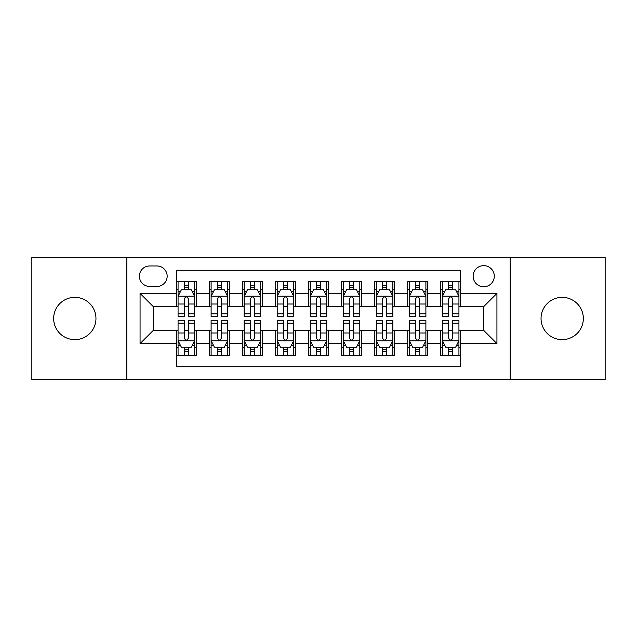 <?xml version="1.0" encoding="UTF-8"?>
<svg xmlns="http://www.w3.org/2000/svg" width="637" height="637" viewBox="0 0 637 637"><rect width="100%" height="100%" fill="white"/><g stroke="black" fill="none" stroke-linecap="round" stroke-linejoin="round"><path stroke-width="0.96" d="M562.192 297.352A21.148 21.148 0 0 0 541.044 318.5A21.148 21.148 0 0 0 562.192 339.648A21.148 21.148 0 0 0 583.341 318.5A21.148 21.148 0 0 0 562.192 297.352M74.808 297.352A21.148 21.148 0 0 0 53.659 318.5A21.148 21.148 0 0 0 74.808 339.648A21.148 21.148 0 0 0 95.956 318.5A21.148 21.148 0 0 0 74.808 297.352M483.714 265.629A10.574 10.574 0 0 0 473.14 276.203A10.574 10.574 0 0 0 483.714 286.777A10.574 10.574 0 0 0 494.288 276.203A10.574 10.574 0 0 0 483.714 265.629M510.149 379.628L605.15 379.628L605.15 257.372L510.149 257.372L510.149 379.628L126.851 379.628L126.851 257.372L31.85 257.372L31.85 379.628L126.851 379.628M460.583 281.323L440.756 281.323L440.756 293.386L427.546 293.386L427.546 306.604L440.756 306.604L440.756 293.386M427.546 293.386L427.546 281.323L407.72 281.323L407.72 293.386L394.502 293.386L394.502 306.604L407.72 306.604L407.72 293.386M394.502 293.386L394.502 281.323L374.675 281.323L374.675 293.386L361.458 293.386L361.458 306.604L374.675 306.604L374.675 293.386M361.458 293.386L361.458 281.323L341.631 281.323L341.631 293.386L328.413 293.386L328.413 306.604L341.631 306.604L341.631 293.386M328.413 293.386L328.413 281.323L308.587 281.323L308.587 293.386L295.369 293.386L295.369 306.604L308.587 306.604L308.587 293.386M295.369 293.386L295.369 281.323L275.542 281.323L275.542 293.386L262.325 293.386L262.325 306.604L275.542 306.604L275.542 293.386M262.325 293.386L262.325 281.323L242.498 281.323L242.498 293.386L229.28 293.386L229.28 306.604L242.498 306.604L242.498 293.386M229.28 293.386L229.28 281.323L209.454 281.323L209.454 306.604L196.244 306.604L196.244 281.323L176.417 281.323M176.417 355.677L196.244 355.677L196.244 330.396L209.454 330.396L209.454 355.677L229.28 355.677L229.28 330.396L242.498 330.396L242.498 343.614L229.28 343.614M242.498 343.614L242.498 355.677L262.325 355.677L262.325 330.396L275.542 330.396L275.542 343.614L262.325 343.614M275.542 343.614L275.542 355.677L295.369 355.677L295.369 330.396L308.587 330.396L308.587 343.614L295.369 343.614M308.587 343.614L308.587 355.677L328.413 355.677L328.413 330.396L341.631 330.396L341.631 343.614L328.413 343.614M341.631 343.614L341.631 355.677L361.458 355.677L361.458 330.396L374.675 330.396L374.675 343.614L361.458 343.614M374.675 343.614L374.675 355.677L394.502 355.677L394.502 330.396L407.72 330.396L407.72 343.614L394.502 343.614M407.72 343.614L407.72 355.677L427.546 355.677L427.546 330.396L440.756 330.396L440.756 343.614L427.546 343.614M149.647 286.451L156.917 286.451A10.24 10.24 0 0 0 167.165 276.203A10.24 10.24 0 0 0 156.917 265.963L149.647 265.963A10.24 10.24 0 0 0 139.407 276.203A10.24 10.24 0 0 0 149.647 286.451M510.149 257.372L126.851 257.372M460.583 293.386L460.583 270.255L176.417 270.255L176.417 306.604L153.286 306.604L153.286 330.396L176.417 330.396L176.417 366.745L460.583 366.745L460.583 330.396L483.714 330.396L483.714 306.604L460.583 306.604L460.583 293.386L496.932 293.386L496.932 343.614L460.583 343.614M176.417 343.614L140.068 343.614L140.068 293.386L176.417 293.386M440.756 343.614L440.756 355.677L460.583 355.677M176.417 289.588L178.065 289.588M184.348 289.588L188.313 289.588M194.588 289.588L196.244 289.588M176.417 306.278L178.065 306.278M184.348 306.278L188.313 306.278M194.588 306.278L196.244 306.278M176.417 330.722L178.065 330.722M184.348 330.722L188.313 330.722M194.588 330.722L196.244 330.722M176.417 347.412L178.065 347.412M184.348 347.412L188.313 347.412M194.588 347.412L196.244 347.412M209.454 306.278L211.11 306.278M217.384 306.278L221.35 306.278M227.632 306.278L229.28 306.278M209.454 289.588L211.11 289.588M217.384 289.588L221.35 289.588M227.632 289.588L229.28 289.588M209.454 330.722L211.11 330.722M217.384 330.722L221.35 330.722M227.632 330.722L229.28 330.722M209.454 347.412L211.11 347.412M217.384 347.412L221.35 347.412M227.632 347.412L229.28 347.412M242.498 330.722L244.154 330.722M250.429 330.722L254.394 330.722M260.676 330.722L262.325 330.722M242.498 347.412L244.154 347.412M250.429 347.412L254.394 347.412M260.676 347.412L262.325 347.412M242.498 289.588L244.154 289.588M250.429 289.588L254.394 289.588M260.676 289.588L262.325 289.588M242.498 306.278L244.154 306.278M250.429 306.278L254.394 306.278M260.676 306.278L262.325 306.278M275.542 330.722L277.199 330.722M283.473 330.722L287.438 330.722M293.721 330.722L295.369 330.722M275.542 347.412L277.199 347.412M283.473 347.412L287.438 347.412M293.721 347.412L295.369 347.412M275.542 289.588L277.199 289.588M283.473 289.588L287.438 289.588M293.721 289.588L295.369 289.588M275.542 306.278L277.199 306.278M283.473 306.278L287.438 306.278M293.721 306.278L295.369 306.278M308.587 330.722L310.243 330.722M316.517 330.722L320.483 330.722M326.757 330.722L328.413 330.722M308.587 347.412L310.243 347.412M316.517 347.412L320.483 347.412M326.757 347.412L328.413 347.412M308.587 289.588L310.243 289.588M316.517 289.588L320.483 289.588M326.757 289.588L328.413 289.588M308.587 306.278L310.243 306.278M316.517 306.278L320.483 306.278M326.757 306.278L328.413 306.278M341.631 330.722L343.279 330.722M349.562 330.722L353.527 330.722M359.801 330.722L361.458 330.722M341.631 347.412L343.279 347.412M349.562 347.412L353.527 347.412M359.801 347.412L361.458 347.412M341.631 289.588L343.279 289.588M349.562 289.588L353.527 289.588M359.801 289.588L361.458 289.588M341.631 306.278L343.279 306.278M349.562 306.278L353.527 306.278M359.801 306.278L361.458 306.278M374.675 330.722L376.324 330.722M382.606 330.722L386.571 330.722M392.846 330.722L394.502 330.722M374.675 347.412L376.324 347.412M382.606 347.412L386.571 347.412M392.846 347.412L394.502 347.412M374.675 289.588L376.324 289.588M382.606 289.588L386.571 289.588M392.846 289.588L394.502 289.588M374.675 306.278L376.324 306.278M382.606 306.278L386.571 306.278M392.846 306.278L394.502 306.278M407.72 330.722L409.368 330.722M415.65 330.722L419.616 330.722M425.89 330.722L427.546 330.722M407.72 347.412L409.368 347.412M415.65 347.412L419.616 347.412M425.89 347.412L427.546 347.412M407.72 289.588L409.368 289.588M415.65 289.588L419.616 289.588M425.89 289.588L427.546 289.588M407.72 306.278L409.368 306.278M415.65 306.278L419.616 306.278M425.89 306.278L427.546 306.278M440.756 330.722L442.412 330.722M448.687 330.722L452.652 330.722M458.935 330.722L460.583 330.722M440.756 347.412L442.412 347.412M448.687 347.412L452.652 347.412M458.935 347.412L460.583 347.412M440.756 289.588L442.412 289.588M448.687 289.588L452.652 289.588M458.935 289.588L460.583 289.588M440.756 306.278L442.412 306.278M448.687 306.278L452.652 306.278M458.935 306.278L460.583 306.278M153.286 306.604L140.068 293.386M153.286 330.396L140.068 343.614M496.932 293.386L483.714 306.604M496.932 343.614L483.714 330.396M188.313 285.623L184.348 285.623M194.588 313.826L188.313 313.826L188.313 316.517L194.588 316.517L194.588 296.364L191.283 289.755L181.37 289.755L178.065 296.364L178.065 316.517L184.348 316.517L184.348 313.826L178.065 313.826M178.065 296.364L178.065 281.323M194.588 296.364L194.588 281.323M184.348 289.755L184.348 281.323M188.313 281.323L188.313 289.755M188.313 313.826L188.313 298.841C186.991 296.293 185.67 296.293 184.348 298.841L184.348 313.826M184.348 351.377L188.313 351.377M178.065 323.174L184.348 323.174L184.348 320.483L178.065 320.483L178.065 340.636L181.37 347.245L191.283 347.245L194.588 340.636L194.588 320.483L188.313 320.483L188.313 323.174L194.588 323.174M194.588 340.636L194.588 355.677M178.065 340.636L178.065 355.677M188.313 347.245L188.313 355.677M184.348 355.677L184.348 347.245M184.348 323.174L184.348 338.159C185.662 340.707 186.983 340.707 188.313 338.159L188.313 323.174M221.35 285.623L217.384 285.623M227.632 313.826L221.35 313.826L221.35 316.517L227.632 316.517L227.632 296.364L224.328 289.755L214.414 289.755L211.11 296.364L211.11 316.517L217.384 316.517L217.384 313.826L211.11 313.826M211.11 296.364L211.11 281.323M227.632 296.364L227.632 281.323M217.384 289.755L217.384 281.323M221.35 281.323L221.35 289.755M221.35 313.826L221.35 298.841C220.036 296.293 218.714 296.293 217.384 298.841L217.384 313.826M254.394 285.623L250.429 285.623M260.676 313.826L254.394 313.826L254.394 316.517L260.676 316.517L260.676 296.364L257.372 289.755L247.459 289.755L244.154 296.364L244.154 316.517L250.429 316.517L250.429 313.826L244.154 313.826M244.154 296.364L244.154 281.323M260.676 296.364L260.676 281.323M250.429 289.755L250.429 281.323M254.394 281.323L254.394 289.755M254.394 313.826L254.394 298.841C253.08 296.293 251.758 296.293 250.429 298.841L250.429 313.826M287.438 285.623L283.473 285.623M293.721 313.826L287.438 313.826L287.438 316.517L293.721 316.517L293.721 296.364L290.416 289.755L280.503 289.755L277.199 296.364L277.199 316.517L283.473 316.517L283.473 313.826L277.199 313.826M277.199 296.364L277.199 281.323M293.721 296.364L293.721 281.323M283.473 289.755L283.473 281.323M287.438 281.323L287.438 289.755M287.438 313.826L287.438 298.841C286.117 296.293 284.795 296.293 283.473 298.841L283.473 313.826M320.483 285.623L316.517 285.623M326.757 313.826L320.483 313.826L320.483 316.517L326.757 316.517L326.757 296.364L323.453 289.755L313.547 289.755L310.243 296.364L310.243 316.517L316.517 316.517L316.517 313.826L310.243 313.826M310.243 296.364L310.243 281.323M326.757 296.364L326.757 281.323M316.517 289.755L316.517 281.323M320.483 281.323L320.483 289.755M320.483 313.826L320.483 298.841C319.161 296.293 317.839 296.293 316.517 298.841L316.517 313.826M217.384 351.377L221.35 351.377M211.11 323.174L217.384 323.174L217.384 320.483L211.11 320.483L211.11 340.636L214.414 347.245L224.328 347.245L227.632 340.636L227.632 320.483L221.35 320.483L221.35 323.174L227.632 323.174M227.632 340.636L227.632 355.677M211.11 340.636L211.11 355.677M221.35 347.245L221.35 355.677M217.384 355.677L217.384 347.245M217.384 323.174L217.384 338.159C218.706 340.707 220.028 340.707 221.35 338.159L221.35 323.174M250.429 351.377L254.394 351.377M244.154 323.174L250.429 323.174L250.429 320.483L244.154 320.483L244.154 340.636L247.459 347.245L257.372 347.245L260.676 340.636L260.676 320.483L254.394 320.483L254.394 323.174L260.676 323.174M260.676 340.636L260.676 355.677M244.154 340.636L244.154 355.677M254.394 347.245L254.394 355.677M250.429 355.677L250.429 347.245M250.429 323.174L250.429 338.159C251.75 340.707 253.072 340.707 254.394 338.159L254.394 323.174M283.473 351.377L287.438 351.377M277.199 323.174L283.473 323.174L283.473 320.483L277.199 320.483L277.199 340.636L280.503 347.245L290.416 347.245L293.721 340.636L293.721 320.483L287.438 320.483L287.438 323.174L293.721 323.174M293.721 340.636L293.721 355.677M277.199 340.636L277.199 355.677M287.438 347.245L287.438 355.677M283.473 355.677L283.473 347.245M283.473 323.174L283.473 338.159C284.795 340.707 286.117 340.707 287.438 338.159L287.438 323.174M316.517 351.377L320.483 351.377M310.243 323.174L316.517 323.174L316.517 320.483L310.243 320.483L310.243 340.636L313.547 347.245L323.453 347.245L326.757 340.636L326.757 320.483L320.483 320.483L320.483 323.174L326.757 323.174M326.757 340.636L326.757 355.677M310.243 340.636L310.243 355.677M320.483 347.245L320.483 355.677M316.517 355.677L316.517 347.245M316.517 323.174L316.517 338.159C317.839 340.707 319.161 340.707 320.483 338.159L320.483 323.174M353.527 285.623L349.562 285.623M359.801 313.826L353.527 313.826L353.527 316.517L359.801 316.517L359.801 296.364L356.497 289.755L346.584 289.755L343.279 296.364L343.279 316.517L349.562 316.517L349.562 313.826L343.279 313.826M343.279 296.364L343.279 281.323M359.801 296.364L359.801 281.323M349.562 289.755L349.562 281.323M353.527 281.323L353.527 289.755M353.527 313.826L353.527 298.841C352.205 296.293 350.883 296.293 349.562 298.841L349.562 313.826M349.562 351.377L353.527 351.377M343.279 323.174L349.562 323.174L349.562 320.483L343.279 320.483L343.279 340.636L346.584 347.245L356.497 347.245L359.801 340.636L359.801 320.483L353.527 320.483L353.527 323.174L359.801 323.174M359.801 340.636L359.801 355.677M343.279 340.636L343.279 355.677M353.527 347.245L353.527 355.677M349.562 355.677L349.562 347.245M349.562 323.174L349.562 338.159C350.883 340.707 352.205 340.707 353.527 338.159L353.527 323.174M386.571 285.623L382.606 285.623M392.846 313.826L386.571 313.826L386.571 316.517L392.846 316.517L392.846 296.364L389.541 289.755L379.628 289.755L376.324 296.364L376.324 316.517L382.606 316.517L382.606 313.826L376.324 313.826M376.324 296.364L376.324 281.323M392.846 296.364L392.846 281.323M382.606 289.755L382.606 281.323M386.571 281.323L386.571 289.755M386.571 313.826L386.571 298.841C385.25 296.293 383.928 296.293 382.606 298.841L382.606 313.826M382.606 351.377L386.571 351.377M376.324 323.174L382.606 323.174L382.606 320.483L376.324 320.483L376.324 340.636L379.628 347.245L389.541 347.245L392.846 340.636L392.846 320.483L386.571 320.483L386.571 323.174L392.846 323.174M392.846 340.636L392.846 355.677M376.324 340.636L376.324 355.677M386.571 347.245L386.571 355.677M382.606 355.677L382.606 347.245M382.606 323.174L382.606 338.159C383.92 340.707 385.242 340.707 386.571 338.159L386.571 323.174M419.616 285.623L415.65 285.623M425.89 313.826L419.616 313.826L419.616 316.517L425.89 316.517L425.89 296.364L422.586 289.755L412.672 289.755L409.368 296.364L409.368 316.517L415.65 316.517L415.65 313.826L409.368 313.826M409.368 296.364L409.368 281.323M425.89 296.364L425.89 281.323M415.65 289.755L415.65 281.323M419.616 281.323L419.616 289.755M419.616 313.826L419.616 298.841C418.294 296.293 416.972 296.293 415.65 298.841L415.65 313.826M415.65 351.377L419.616 351.377M409.368 323.174L415.65 323.174L415.65 320.483L409.368 320.483L409.368 340.636L412.672 347.245L422.586 347.245L425.89 340.636L425.89 320.483L419.616 320.483L419.616 323.174L425.89 323.174M425.89 340.636L425.89 355.677M409.368 340.636L409.368 355.677M419.616 347.245L419.616 355.677M415.65 355.677L415.65 347.245M415.65 323.174L415.65 338.159C416.964 340.707 418.286 340.707 419.616 338.159L419.616 323.174M452.652 285.623L448.687 285.623M458.935 313.826L452.652 313.826L452.652 316.517L458.935 316.517L458.935 296.364L455.63 289.755L445.717 289.755L442.412 296.364L442.412 316.517L448.687 316.517L448.687 313.826L442.412 313.826M442.412 296.364L442.412 281.323M458.935 296.364L458.935 281.323M448.687 289.755L448.687 281.323M452.652 281.323L452.652 289.755M452.652 313.826L452.652 298.841C451.338 296.293 450.017 296.293 448.687 298.841L448.687 313.826M448.687 351.377L452.652 351.377M442.412 323.174L448.687 323.174L448.687 320.483L442.412 320.483L442.412 340.636L445.717 347.245L455.63 347.245L458.935 340.636L458.935 320.483L452.652 320.483L452.652 323.174L458.935 323.174M458.935 340.636L458.935 355.677M442.412 340.636L442.412 355.677M452.652 347.245L452.652 355.677M448.687 355.677L448.687 347.245M448.687 323.174L448.687 338.159C450.009 340.707 451.33 340.707 452.652 338.159L452.652 323.174M209.454 343.614L196.244 343.614M209.454 293.386L196.244 293.386M194.508 296.197L178.145 296.197M178.065 291.571L180.462 291.571M192.191 291.571L194.588 291.571M184.348 304.016L178.065 304.016M194.588 304.016L188.313 304.016M188.313 287.725L184.348 287.725M178.145 340.803L194.508 340.803M194.588 345.429L192.191 345.429M180.462 345.429L178.065 345.429M188.313 332.984L194.588 332.984M178.065 332.984L184.348 332.984M184.348 349.275L188.313 349.275M227.552 296.197L211.189 296.197M211.11 291.571L213.506 291.571M225.235 291.571L227.632 291.571M217.384 304.016L211.11 304.016M227.632 304.016L221.35 304.016M221.35 287.725L217.384 287.725M260.589 296.197L244.234 296.197M244.154 291.571L246.551 291.571M258.28 291.571L260.676 291.571M250.429 304.016L244.154 304.016M260.676 304.016L254.394 304.016M254.394 287.725L250.429 287.725M293.633 296.197L277.278 296.197M277.199 291.571L279.587 291.571M291.324 291.571L293.721 291.571M283.473 304.016L277.199 304.016M293.721 304.016L287.438 304.016M287.438 287.725L283.473 287.725M326.677 296.197L310.323 296.197M310.243 291.571L312.632 291.571M324.368 291.571L326.757 291.571M316.517 304.016L310.243 304.016M326.757 304.016L320.483 304.016M320.483 287.725L316.517 287.725M211.189 340.803L227.552 340.803M227.632 345.429L225.235 345.429M213.506 345.429L211.11 345.429M221.35 332.984L227.632 332.984M211.11 332.984L217.384 332.984M217.384 349.275L221.35 349.275M244.234 340.803L260.589 340.803M260.676 345.429L258.28 345.429M246.551 345.429L244.154 345.429M254.394 332.984L260.676 332.984M244.154 332.984L250.429 332.984M250.429 349.275L254.394 349.275M277.278 340.803L293.633 340.803M293.721 345.429L291.324 345.429M279.587 345.429L277.199 345.429M287.438 332.984L293.721 332.984M277.199 332.984L283.473 332.984M283.473 349.275L287.438 349.275M310.323 340.803L326.677 340.803M326.757 345.429L324.368 345.429M312.632 345.429L310.243 345.429M320.483 332.984L326.757 332.984M310.243 332.984L316.517 332.984M316.517 349.275L320.483 349.275M359.722 296.197L343.367 296.197M343.279 291.571L345.676 291.571M357.413 291.571L359.801 291.571M349.562 304.016L343.279 304.016M359.801 304.016L353.527 304.016M353.527 287.725L349.562 287.725M343.367 340.803L359.722 340.803M359.801 345.429L357.413 345.429M345.676 345.429L343.279 345.429M353.527 332.984L359.801 332.984M343.279 332.984L349.562 332.984M349.562 349.275L353.527 349.275M392.766 296.197L376.411 296.197M376.324 291.571L378.72 291.571M390.449 291.571L392.846 291.571M382.606 304.016L376.324 304.016M392.846 304.016L386.571 304.016M386.571 287.725L382.606 287.725M376.411 340.803L392.766 340.803M392.846 345.429L390.449 345.429M378.72 345.429L376.324 345.429M386.571 332.984L392.846 332.984M376.324 332.984L382.606 332.984M382.606 349.275L386.571 349.275M425.811 296.197L409.448 296.197M409.368 291.571L411.765 291.571M423.494 291.571L425.89 291.571M415.65 304.016L409.368 304.016M425.89 304.016L419.616 304.016M419.616 287.725L415.65 287.725M409.448 340.803L425.811 340.803M425.89 345.429L423.494 345.429M411.765 345.429L409.368 345.429M419.616 332.984L425.89 332.984M409.368 332.984L415.65 332.984M415.65 349.275L419.616 349.275M458.855 296.197L442.492 296.197M442.412 291.571L444.809 291.571M456.538 291.571L458.935 291.571M448.687 304.016L442.412 304.016M458.935 304.016L452.652 304.016M452.652 287.725L448.687 287.725M442.492 340.803L458.855 340.803M458.935 345.429L456.538 345.429M444.809 345.429L442.412 345.429M452.652 332.984L458.935 332.984M442.412 332.984L448.687 332.984M448.687 349.275L452.652 349.275"/></g></svg>

